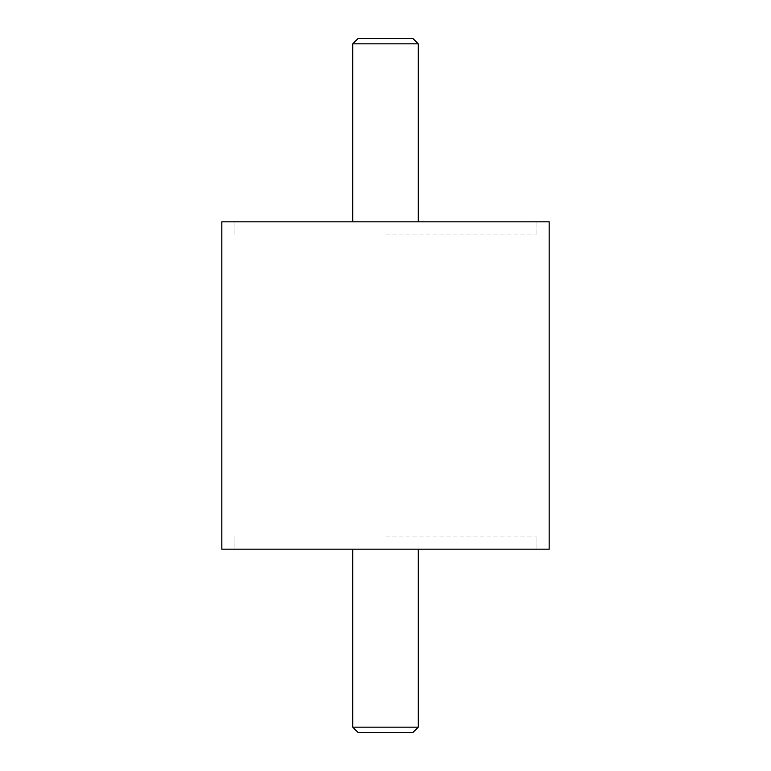 <?xml version="1.0" encoding="UTF-8"?>
<svg xmlns="http://www.w3.org/2000/svg" width="771" height="771" viewBox="0 0 771 771"><rect width="100%" height="100%" fill="white"/><g stroke="black" fill="none" stroke-linecap="round" stroke-linejoin="round"><path stroke-width="0.58" stroke-dasharray="3.85 2.89" d="M549.154 221.846L221.846 221.846M221.846 549.154L549.154 549.154M385.5 234.933L536.067 234.933L385.5 234.933M385.5 536.067L536.067 536.067L385.5 536.067M385.5 221.846L536.067 221.846L385.5 221.846M352.771 43.86L418.229 43.86M412.919 38.55L358.081 38.55M385.5 549.154L536.067 549.154L385.5 549.154M418.229 727.14L352.771 727.14M358.081 732.45L412.919 732.45M234.933 234.933L234.933 221.846L234.933 234.933M234.933 549.154L234.933 536.067L234.933 549.154M536.067 549.154L536.067 536.067L536.067 549.154M536.067 234.933L536.067 221.846L536.067 234.933"/><path stroke-width="1.16" d="M221.846 221.846L549.154 221.846L549.154 549.154L221.846 549.154L221.846 221.846M352.771 43.86L358.081 38.55L412.919 38.55L418.229 43.86L352.771 43.86L352.771 221.846M352.771 727.14L418.229 727.14L412.919 732.45L358.081 732.45L352.771 727.14L352.771 549.154M418.229 221.846L418.229 43.86M418.229 549.154L418.229 727.14"/></g></svg>

